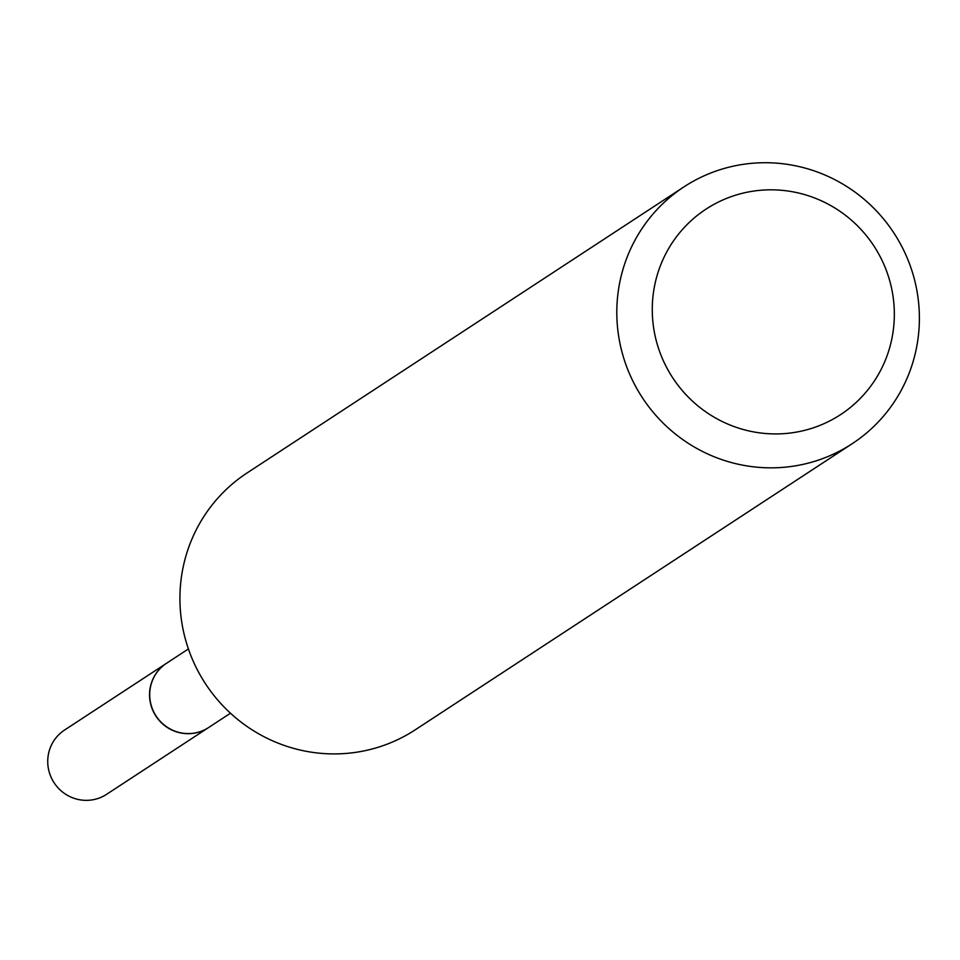 <?xml version="1.0" encoding="UTF-8"?>
<svg xmlns="http://www.w3.org/2000/svg" width="960" height="960" viewBox="0 0 960 960"><rect width="100%" height="100%" fill="white"/><g stroke="black" fill="none" stroke-linecap="round" stroke-linejoin="round"><path stroke-width="1.44" d="M166.44 663.336A38.4 37.608 56.8 0 0 166.356 663.396L64.548 730.056A38.4 37.608 56.8 0 0 48 765.96A38.4 37.608 56.8 0 0 106.62 794.316L208.428 727.656A38.4 37.608 56.8 0 0 208.512 727.596M166.356 663.396A38.4 37.608 56.8 0 0 149.808 699.288A38.4 37.608 56.8 0 0 208.428 727.656M188.412 648.948L166.524 663.288A38.4 37.608 56.8 0 0 152.052 707.952A38.4 37.608 56.8 0 0 192.012 733.392A38.4 37.608 56.8 0 0 208.596 727.548L230.484 713.208M787.572 433.332A122.808 120.264 56.8 0 0 893.496 299.82A122.808 120.264 56.8 0 0 759.036 190.416A122.808 120.264 56.8 0 0 653.112 323.928A122.808 120.264 56.8 0 0 787.572 433.332M785.928 467.1A153.516 150.324 56.8 0 0 852.192 443.712A153.516 150.324 56.8 0 0 910.02 265.188A153.516 150.324 56.8 0 0 750.264 163.464A153.516 150.324 56.8 0 0 684 186.852A153.516 150.324 56.8 0 0 626.172 365.376A153.516 150.324 56.8 0 0 785.928 467.1M684 186.852L247.116 472.92A153.516 150.324 56.8 0 0 189.288 651.444A153.516 150.324 56.8 0 0 349.056 753.168A153.516 150.324 56.8 0 0 415.308 729.78L852.192 443.712"/></g></svg>
